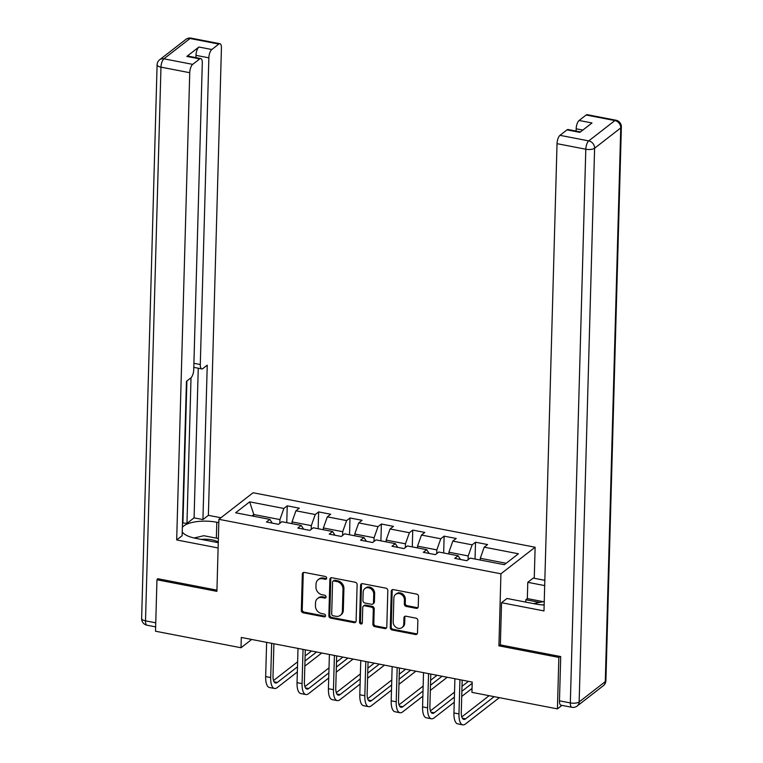 <?xml version="1.0" encoding="UTF-8"?>
<svg xmlns="http://www.w3.org/2000/svg" width="763" height="763" viewBox="0 0 763 763"><rect width="100%" height="100%" fill="white"/><g stroke="black" fill="none" stroke-linecap="round" stroke-linejoin="round"><path stroke-width="1.14" d="M326.678 578.154A1.526 1.288 -127.8 0 0 325.343 576.475L304.361 572.422A2.175 1.841 -127.8 0 0 302.329 574.053L301.318 610.429A2.175 1.841 -127.8 0 0 303.235 612.823L324.208 616.876A1.526 1.288 -127.8 0 0 324.285 614.053L321.576 613.528A6.953 5.904 -127.8 0 1 315.434 605.841L315.52 602.808A6.953 5.904 -127.8 0 1 317.57 598.535A6.953 5.904 -127.8 0 1 322.024 597.563L324.733 598.087A1.526 1.288 -127.8 0 0 324.809 595.264L322.1 594.739A6.953 5.904 -127.8 0 1 315.958 587.052L316.044 584.019A6.953 5.904 -127.8 0 1 318.095 579.746A6.953 5.904 -127.8 0 1 322.549 578.774L325.257 579.298A1.526 1.288 -127.8 0 0 326.678 578.154M416.207 608.349A2.175 1.841 -127.8 0 0 418.238 606.709L418.525 596.504A2.175 1.841 -127.8 0 0 416.608 594.1L393.307 589.599A2.175 1.841 -127.8 0 0 391.276 591.239L390.265 627.606A2.175 1.841 -127.8 0 0 392.182 630.009L415.482 634.511A2.175 1.841 -127.8 0 0 417.504 632.87L417.857 620.548A2.175 1.841 -127.8 0 0 415.93 618.144L405.964 616.218A2.175 1.841 -127.8 0 0 403.932 617.858L403.761 623.972A5.818 4.94 -127.8 0 1 402.044 627.539A5.818 4.94 -127.8 0 1 396.283 627.529A5.818 4.94 -127.8 0 1 393.203 621.931L393.87 597.992A5.818 4.94 -127.8 0 1 395.587 594.415A5.818 4.94 -127.8 0 1 401.348 594.434A5.818 4.94 -127.8 0 1 404.428 600.033L404.323 604.019A2.175 1.841 -127.8 0 0 406.24 606.423L416.207 608.349L417.132 607.634A2.175 1.841 -127.8 0 0 417.99 607.596M500.366 644.706L498.916 645.841L558.859 657.42L557.419 708.884L561.93 705.374M498.916 645.841L500.929 573.795L218.914 519.317L253.106 492.745L535.121 547.233L500.929 573.795M158.208 578.802L156.959 579.775L216.902 591.354L218.914 519.317M156.959 579.775L155.518 631.23L241.013 647.749L251.676 639.461M557.419 708.884L471.935 692.365L472.221 682.074L241.299 637.458L241.013 647.749M357.122 584.639A2.175 1.841 -127.8 0 0 355.205 582.245L331.905 577.744A2.175 1.841 -127.8 0 0 329.874 579.375L328.853 615.751A2.175 1.841 -127.8 0 0 330.78 618.144L354.07 622.646A2.175 1.841 -127.8 0 0 356.102 621.015L357.122 584.639M362.606 583.676L385.906 588.168A2.175 1.841 -127.8 0 1 387.823 590.572L386.803 626.938A2.175 1.841 -127.8 0 1 384.771 628.578L374.805 626.652A2.175 1.841 -127.8 0 1 372.888 624.248L373.298 609.503A2.175 1.841 -127.8 0 0 371.381 607.1L364.762 605.822A2.175 1.841 -127.8 0 0 362.74 607.462L362.311 622.818A1.526 1.288 -127.8 0 1 359.545 622.284L360.575 585.307A2.175 1.841 -127.8 0 1 362.606 583.676M475.511 542.216L472.144 544.839L452.831 541.11L456.207 538.487L444.133 536.16L440.766 538.773L421.453 535.044L424.829 532.421L412.754 530.094L409.388 532.717L390.074 528.988L393.441 526.365L381.376 524.028L378 526.651L358.696 522.922L362.063 520.299L349.998 517.972L346.621 520.585L327.317 516.856L330.684 514.243L318.619 511.906L315.243 514.529L295.93 510.8L299.306 508.177L287.241 505.84L283.865 508.463L249.673 501.854L235.624 512.774L269.816 519.374L266.449 521.997L278.514 524.324L281.89 521.711L301.204 525.44L297.828 528.063L309.892 530.39L313.269 527.767L332.582 531.506L329.206 534.119L341.271 536.456L344.647 533.833L363.961 537.562L360.584 540.185L372.659 542.512L376.025 539.899L395.339 543.628L391.963 546.251L404.037 548.578L407.404 545.955L426.717 549.694L423.341 552.307L435.415 554.644L438.782 552.021L458.096 555.75L454.719 558.373L466.794 560.7L470.17 558.087L504.362 564.687L518.411 553.776L484.209 547.176L487.586 544.553L475.511 542.216L475.044 559.021M448.854 553.967L448.902 552.212L468.215 555.941L468.11 559.68M468.215 555.941L472.144 544.839M448.902 552.212L452.831 541.11M458.096 555.75L460.518 559.489M417.475 547.901L417.523 546.155L436.837 549.885L436.732 553.614M436.837 549.885L440.766 538.773M417.523 546.155L421.453 535.044M426.717 549.694L429.13 553.433M386.097 541.844L386.145 540.09L405.458 543.819L405.353 547.557M405.458 543.819L409.388 532.717M386.145 540.09L390.074 528.988M395.339 543.628L397.752 547.367M354.719 535.779L354.766 534.024L374.08 537.753L373.975 541.492M374.08 537.753L378 526.651M354.766 534.024L358.696 522.922M363.961 537.562L366.374 541.301M323.34 529.713L323.388 527.967L342.701 531.697L342.597 535.426M342.701 531.697L346.621 520.585M323.388 527.967L327.317 516.856M332.582 531.506L334.995 535.245M291.962 523.656L292.01 521.902L311.314 525.631L311.218 529.369M311.314 525.631L315.243 514.529M292.01 521.902L295.93 510.8M301.204 525.44L303.617 529.179M253.736 516.274L253.793 514.52L279.935 519.565L279.83 523.304M279.935 519.565L283.865 508.463M251.971 515.931L253.793 514.52L249.673 501.854M269.816 519.374L272.238 523.113M558.859 657.42L560.109 656.457M534.253 578.287L535.121 547.233M506.174 563.275L480.289 558.278L480.232 560.032M480.289 558.278L484.209 547.176M286.764 522.655L287.241 505.84M318.152 528.711L318.619 511.906M349.53 534.777L349.998 517.972M380.909 540.843L381.376 524.028M412.287 546.899L412.754 530.094M443.665 552.965L444.133 536.16M326.593 578.602A1.526 1.288 -127.8 0 1 326.183 578.583L323.464 578.058A6.953 5.904 -127.8 0 0 319.02 579.031L318.095 579.746M317.57 598.535L318.495 597.82A6.953 5.904 -127.8 0 1 322.94 596.847L325.658 597.372A1.526 1.288 -127.8 0 0 326.068 597.391M303.502 572.45A2.175 1.841 -127.8 0 0 303.254 573.337L302.234 609.704A2.175 1.841 -127.8 0 0 304.151 612.107L325.133 616.161A1.526 1.288 -127.8 0 0 325.543 616.18M331.047 577.772A2.175 1.841 -127.8 0 0 330.799 578.659L329.778 615.026A2.175 1.841 -127.8 0 0 331.695 617.429L354.995 621.931A2.175 1.841 -127.8 0 0 355.854 621.902M333.994 580.986A1.526 1.288 -127.8 0 0 332.573 582.131L331.686 614.062A1.526 1.288 -127.8 0 0 333.03 615.741L335.892 616.294A6.953 5.904 -127.8 0 0 340.336 615.321A6.953 5.904 -127.8 0 0 342.387 611.049L342.997 589.227A6.953 5.904 -127.8 0 0 336.855 581.54L333.994 580.986L334.919 580.271A1.526 1.288 -127.8 0 0 333.946 580.481L333.021 581.196M340.336 615.321L341.261 614.606A6.953 5.904 -127.8 0 0 343.312 610.333L342.387 611.049M334.919 580.271L337.78 580.824A6.953 5.904 -127.8 0 1 343.922 588.511L343.312 610.333M363.379 606.127L364.304 605.412A2.175 1.841 -127.8 0 1 365.687 605.107L372.306 606.385A2.175 1.841 -127.8 0 1 374.223 608.788L373.813 623.533A2.175 1.841 -127.8 0 0 375.73 625.937L385.696 627.863A2.175 1.841 -127.8 0 0 386.555 627.825M361.748 583.705A2.175 1.841 -127.8 0 0 361.5 584.592L360.47 621.568A1.526 1.288 -127.8 0 0 362.215 623.266M373.727 594.196A5.818 4.94 -127.8 0 0 370.646 588.597A5.818 4.94 -127.8 0 0 364.876 588.588A5.818 4.94 -127.8 0 0 363.159 592.155L362.93 600.595A2.175 1.841 -127.8 0 0 364.848 602.999L371.457 604.277A2.175 1.841 -127.8 0 0 373.489 602.636L373.727 594.196L374.652 593.48A5.818 4.94 -127.8 0 0 371.571 587.882A5.818 4.94 -127.8 0 0 365.801 587.872L364.876 588.588M372.849 603.972L373.775 603.247A2.175 1.841 -127.8 0 0 374.414 601.912L373.489 602.636M374.652 593.48L374.414 601.912M395.587 594.415L396.502 593.7A5.818 4.94 -127.8 0 1 402.273 593.709A5.818 4.94 -127.8 0 1 405.353 599.308L405.248 603.304A2.175 1.841 -127.8 0 0 407.165 605.708L417.132 607.634M402.044 627.539L402.969 626.824A5.818 4.94 -127.8 0 0 404.686 623.257L403.761 623.972M405.105 616.256A2.175 1.841 -127.8 0 0 404.857 617.143L404.686 623.257M392.449 589.637A2.175 1.841 -127.8 0 0 392.201 590.524L391.19 626.89A2.175 1.841 -127.8 0 0 393.107 629.294L416.398 633.795A2.175 1.841 -127.8 0 0 417.266 633.757M297.351 671.955L277.198 687.606A16.605 6.304 -79.1 0 1 274.48 688.474L269.444 687.501A16.605 6.304 -79.1 0 1 265.667 676.581L266.621 642.351M274.48 688.474A16.605 6.304 -79.1 0 1 270.693 677.554L271.657 643.323M273.898 643.762L273.011 675.76A11.073 4.206 100.9 0 0 275.529 683.038A11.073 4.206 100.9 0 0 277.341 682.456L297.494 666.805M304.971 660.996L316.55 651.993M273.516 680.548L297.627 661.817M305.105 656.008L311.523 651.03M321.738 653.004L304.828 666.137M218.275 542.054A14.392 5.293 1.6 0 0 217.751 541.749A14.392 5.293 1.6 0 0 201.26 539.412M194.136 538.001L203.797 535.712L218.38 538.525M544.153 604.821A14.392 5.293 1.6 0 0 542.226 604.887M533.595 603.619L544.248 601.492M218.256 542.693L196.015 538.401A24.912 9.166 1.6 0 1 182.243 531.945M216.358 538.144L216.806 522.245A24.912 9.166 1.6 0 0 182.367 527.347M216.806 522.245L218.819 522.636M220.927 517.753L208.375 515.33L202.929 519.565L207.24 365.181L202.891 368.558A6.648 2.518 100.9 0 1 201.804 368.911A6.648 2.518 100.9 0 1 200.297 364.533L208.862 57.835L195.986 55.356A6.648 2.518 -79.1 0 1 198.933 47.02L186.83 56.424A6.648 2.518 -79.1 0 1 187.917 56.08L200.793 58.57A6.648 2.518 100.9 0 0 199.706 58.913L192.677 64.369A6.648 2.518 100.9 0 0 189.739 72.704L160.974 67.144L145.504 620.844L155.757 622.827M182.491 522.951L186.964 523.38L194.079 517.848L202.929 519.565M200.793 58.57A6.648 2.518 100.9 0 1 202.3 62.938L193.735 369.635A6.648 2.518 100.9 0 1 190.788 377.962L186.449 381.338L182.138 535.712L176.682 539.946L189.739 72.704M218.113 547.958L176.682 539.946M208.375 515.33L221.432 48.079A6.648 2.518 100.9 0 0 219.916 43.71A6.648 2.518 100.9 0 0 218.828 44.054L211.809 49.509A6.648 2.518 100.9 0 0 208.862 57.835M157.588 579.289L157.607 578.688L216.93 590.152M186.964 523.38L191.027 377.752M182.939 522.607L186.897 380.995M195.929 57.626L195.986 55.356M194.079 517.848L198.256 368.224M525.783 602.112L525.85 599.737L527.328 598.583L527.786 582.322L533.232 578.087L544.839 580.328M527.786 582.322L544.696 585.593M559.47 700.825L570.333 702.923A6.648 2.518 100.9 0 0 571.849 707.291L560.986 705.193A6.648 2.518 -79.1 0 1 559.47 700.825L560.71 656.571L500.366 644.907L501.539 602.713L506.994 598.478L535.559 604A24.912 9.166 1.6 0 0 544.153 605.021M501.539 602.713L543.981 610.915L557.038 143.663A6.648 2.518 -79.1 0 1 559.985 135.337L567.004 129.882A6.648 2.518 -79.1 0 1 568.092 129.529L580.452 131.923M582.808 130.082L576.16 128.804A6.648 2.518 -79.1 0 1 579.107 120.478L586.127 115.013A6.648 2.518 -79.1 0 1 587.224 114.669L615.979 120.23A6.648 2.518 100.9 0 0 614.892 120.573L586.127 115.013M567.004 129.882L579.88 132.361L591.983 122.957L579.107 120.478M576.16 128.804L576.103 131.074M527.328 598.583L542.483 601.511M539.145 602.303L525.85 599.737M328.729 678.011L308.576 693.672A16.605 6.304 -79.1 0 1 305.858 694.54L300.832 693.567A16.605 6.304 -79.1 0 1 297.045 682.647L297.999 648.416M305.858 694.54A16.605 6.304 -79.1 0 1 302.072 683.619L303.035 649.389M305.276 649.818L304.389 681.817A11.073 4.206 100.9 0 0 306.907 689.103A11.073 4.206 100.9 0 0 308.719 688.522L328.872 672.871M336.349 667.062L347.928 658.059M304.895 686.614L329.006 667.883M336.483 662.074L342.902 657.086M353.116 659.06L336.206 672.203M360.107 684.077L339.955 699.728A16.605 6.304 -79.1 0 1 337.236 700.596L332.21 699.633A16.605 6.304 -79.1 0 1 328.424 688.703L329.387 654.473M337.236 700.596A16.605 6.304 -79.1 0 1 333.46 689.676L334.413 655.446M336.664 655.884L335.768 687.883A11.073 4.206 100.9 0 0 338.286 695.16A11.073 4.206 100.9 0 0 340.098 694.588L360.25 678.927M367.728 673.119L379.306 664.125M336.283 692.67L360.384 673.939M367.871 668.13L374.28 663.152M384.495 665.126L367.585 678.269M391.486 690.143L371.333 705.794A16.605 6.304 -79.1 0 1 368.615 706.662L363.589 705.689A16.605 6.304 -79.1 0 1 359.802 694.769L360.765 660.539M368.615 706.662A16.605 6.304 -79.1 0 1 364.838 695.742L365.792 661.511M368.043 661.941L367.146 693.948A11.073 4.206 100.9 0 0 369.664 701.226A11.073 4.206 100.9 0 0 371.476 700.644L391.629 684.993M399.106 679.184L410.685 670.181M367.661 698.736L391.772 680.005M399.249 674.196L405.658 669.218M415.873 671.192L398.963 684.325M422.864 696.199L402.711 711.86A16.605 6.304 -79.1 0 1 399.993 712.728L394.967 711.755A16.605 6.304 -79.1 0 1 391.19 700.835L392.144 666.604M399.993 712.728A16.605 6.304 -79.1 0 1 396.216 701.807L397.17 667.577M399.421 668.006L398.524 700.005A11.073 4.206 100.9 0 0 401.042 707.291A11.073 4.206 100.9 0 0 402.854 706.71L423.007 691.059M430.485 685.241L442.063 676.247M399.039 704.802L423.15 686.071M430.628 680.262L437.037 675.274M447.261 677.248L430.342 690.391M454.243 702.265L434.09 717.916A16.605 6.304 -79.1 0 1 431.372 718.784L426.345 717.811A16.605 6.304 -79.1 0 1 422.568 706.891L423.522 672.661M431.372 718.784A16.605 6.304 -79.1 0 1 427.595 707.864L428.548 673.634M430.799 674.072L429.903 706.071A11.073 4.206 100.9 0 0 432.421 713.348A11.073 4.206 100.9 0 0 434.233 712.776L454.386 697.115M461.863 691.307L472.183 683.295M430.418 710.858L454.529 692.127M462.006 686.318L468.415 681.34M472.039 688.436L461.72 696.457M499.345 697.659L465.478 723.982A16.605 6.304 -79.1 0 1 462.75 724.85L457.724 723.877A16.605 6.304 -79.1 0 1 453.947 712.957L454.901 678.727M462.75 724.85A16.605 6.304 -79.1 0 1 458.973 713.93L459.927 679.699M462.178 680.129L461.281 712.137A11.073 4.206 100.9 0 0 463.809 719.414A11.073 4.206 100.9 0 0 465.621 718.832L494.157 696.657M461.796 716.924L489.131 695.684M323.464 578.058L322.549 578.774M325.658 597.372L324.733 598.087M322.94 596.847L322.024 597.563M325.133 616.161L324.208 616.876M304.151 612.107L303.235 612.823M302.234 609.704L301.318 610.429M303.254 573.337L302.329 574.053M326.183 578.583L325.257 579.298M354.995 621.931L354.07 622.646M331.695 617.429L330.78 618.144M329.778 615.026L328.853 615.751M330.799 578.659L329.874 579.375M343.922 588.511L342.997 589.227M337.78 580.824L336.855 581.54M385.696 627.863L384.771 628.578M375.73 625.937L374.805 626.652M373.813 623.533L372.888 624.248M374.223 608.788L373.298 609.503M372.306 606.385L371.381 607.1M365.687 605.107L364.762 605.822M360.47 621.568L359.545 622.284M361.5 584.592L360.575 585.307M407.165 605.708L406.24 606.423M405.248 603.304L404.323 604.019M405.353 599.308L404.428 600.033M404.857 617.143L403.932 617.858M416.398 633.795L415.482 634.511M393.107 629.294L392.182 630.009M391.19 626.89L390.265 627.606M392.201 590.524L391.276 591.239M265.667 676.581L270.693 677.554M274.06 681.826L277.341 682.456M199.706 58.913L186.83 56.424M198.933 47.02L211.809 49.509M218.828 44.054L190.063 38.493L163.911 58.818L192.677 64.369M193.916 363.302L200.297 364.533M190.063 38.493A6.648 2.518 -79.1 0 1 191.151 38.15A6.648 6.648 0 0 0 185.819 39.428A6.648 5.637 52.2 0 1 190.063 38.493M163.911 58.818A6.648 5.637 -127.8 0 0 159.667 59.743A6.648 6.648 0 0 0 157.102 64.807A6.648 2.442 -178.4 0 0 160.974 67.144A6.648 2.518 -79.1 0 1 163.911 58.818M155.642 626.881L147.021 625.212A6.648 2.518 -79.1 0 1 145.504 620.844A6.648 2.442 -178.4 0 1 141.632 618.507L157.102 64.807M571.849 707.291A6.648 6.648 0 0 0 577.181 706.013A6.648 5.637 52.2 0 0 579.146 701.931A6.648 2.442 -178.4 0 1 570.333 702.923L585.803 149.224A6.648 2.442 -178.4 0 0 594.606 148.232L579.146 701.931L605.288 681.617L620.758 127.917L594.606 148.232A6.648 5.637 -127.8 0 0 588.75 140.888L614.892 120.573A6.648 5.637 52.2 0 1 620.758 127.917A6.648 2.442 -178.4 0 0 621.368 126.935A6.648 6.648 0 0 0 615.979 120.23M559.985 135.337L588.75 140.888A6.648 2.518 100.9 0 0 585.803 149.224L557.038 143.663M605.898 680.634A6.648 2.442 -178.4 0 1 605.288 681.617A6.648 5.637 -127.8 0 1 603.333 685.699A6.648 6.648 0 0 0 605.898 680.634L621.368 126.935M297.045 682.647L302.072 683.619M305.438 687.892L308.719 688.522M328.424 688.703L333.46 689.676M336.817 693.948L340.098 694.588M359.802 694.769L364.838 695.742M368.195 700.014L371.476 700.644M391.19 700.835L396.216 701.807M399.574 706.08L402.854 706.71M422.568 706.891L427.595 707.864M430.961 712.137L434.233 712.776M453.947 712.957L458.973 713.93M462.34 718.202L465.621 718.832M219.916 43.71L191.151 38.15M185.819 39.428L159.667 59.743M141.632 618.507A6.648 6.648 0 0 0 147.021 625.212M193.802 367.356L201.804 368.911M577.181 706.013L603.333 685.699"/></g></svg>
